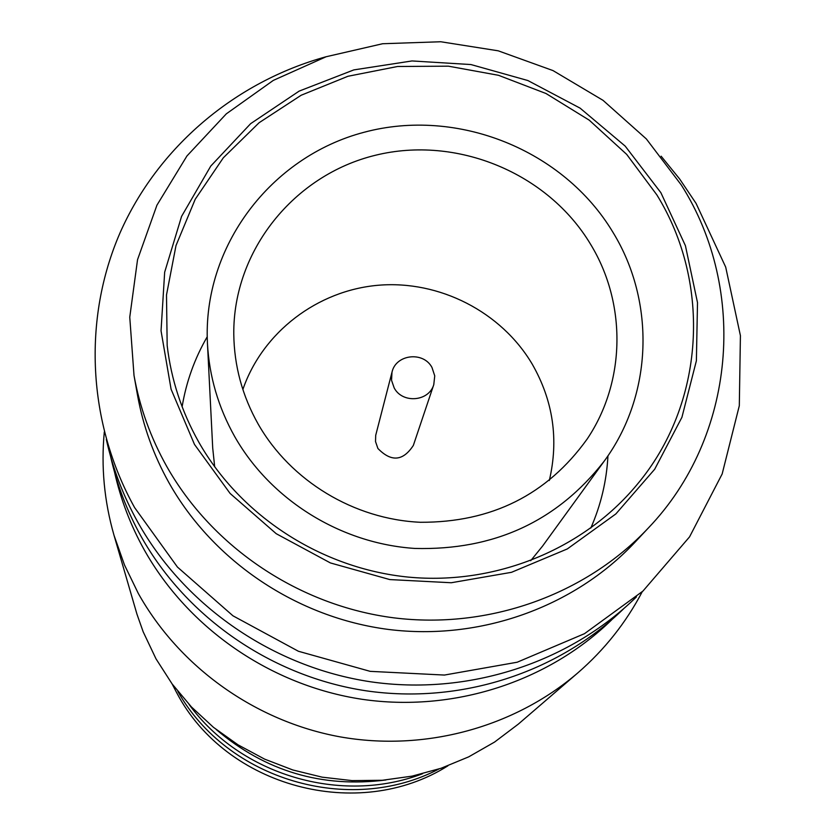 <?xml version="1.0" encoding="UTF-8"?>
<svg xmlns="http://www.w3.org/2000/svg" width="835" height="835" viewBox="0 0 835 835"><rect width="100%" height="100%" fill="white"/><g stroke="black" fill="none" stroke-linecap="round" stroke-linejoin="round"><path stroke-width="1.25" d="M394.203 387.962L391.542 380.28L391.991 372.222C395.748 354.291 423.355 351.024 431.966 367.452L434.743 375.886L433.783 384.632C428.95 401.593 402.501 403.837 394.203 387.962M391.991 372.222L375.708 435.327L375.52 441.558L377.9 448.468C391.239 462.214 403.055 461.202 413.346 445.42L433.783 384.632M242.86 389.507C262.587 332.173 317.446 290.434 378.38 285.246C439.335 280.122 501.23 311.758 532.219 364.123C553.188 400.79 558.886 439.586 549.315 480.522M590.689 244.457C626.667 303.512 625.843 381.543 587.162 439.033C547.134 494.8 491.564 522.553 420.433 522.282C353.967 519.328 290.663 480.908 258.245 424.211C242.327 395.926 234.176 365.887 233.779 334.083C233.048 250.563 294.108 174.922 375.468 155.247C456.776 135.218 547.937 172.897 590.689 244.457M234.854 436.851C218.352 407.501 209.22 376.345 207.445 343.373C202.467 246.649 270.686 156.771 364.133 132.254C457.476 107.266 563.531 149.809 613.005 232.391C655.684 302.019 652.928 395.07 604.164 461.202C557.122 521.426 494.017 550.516 414.838 548.438C340.764 543.585 270.916 500.102 234.854 436.851M207.445 343.373L212.716 448.061L214.689 466.869M198.772 442.112C240.96 516.406 321.705 568.614 408.607 577.131C495.541 585.325 583.112 549.451 636.688 485.041C704.928 404.244 711.827 283.587 656.832 194.858L626.678 154.371L589.27 120.188L546.017 93.52L498.495 75.296L448.426 66.174L397.627 66.487L347.945 76.277L301.185 95.232L259.111 122.714L223.321 157.794L195.233 199.231L176.008 245.532L166.499 294.943L167.177 345.606C171.185 379.56 181.706 411.728 198.772 442.112M590.804 528.085C600.929 504.977 606.638 480.877 607.953 455.795M634.652 542.593C573.875 607.202 480.135 640.831 388.682 629.475C297.281 617.754 213.489 561.579 169.14 483.058C153.567 455.221 143.004 425.84 137.472 394.934L134.007 375.426C139.727 407.344 150.634 437.686 166.749 466.462C212.612 547.603 299.316 605.709 393.88 617.848C488.506 629.611 585.439 594.864 648.21 528.137L634.652 542.593M661.122 156.187L679.69 179.034L696.087 203.437L725.698 267.106L740.415 335.628L739.309 405.737L722.16 473.967L689.564 536.863L642.94 591.086L584.5 633.671L517.168 662.228L444.439 675.056L370.187 671.35L298.408 651.258L232.996 615.833L177.438 567.059L134.623 507.617C87.299 422.447 82.655 318.991 120.01 232.913C157.898 146.981 235.449 81.663 326.193 56.717M636.458 596.9C568.645 663.188 467.83 695.92 370.583 681.788C273.4 667.238 185.14 606.492 138.046 522.626C123.35 496.251 112.777 468.529 106.316 439.461M623.672 608.736C557.895 672.895 460.304 704.521 366.21 690.827C272.189 676.715 186.831 617.9 141.24 536.686C127.066 511.208 116.837 484.436 110.564 456.348M611.69 619.831C547.823 682.007 453.248 712.599 362.129 699.302C271.072 685.598 188.428 628.619 144.246 549.868C130.542 525.246 120.647 499.351 114.552 472.182M104.302 431.977C101.004 466.796 104.239 501.23 114.009 535.287L124.498 565.003L138.318 593.476C179.588 667.228 255.447 721.409 340.075 736.856C424.775 751.876 514.12 727.494 577.705 672.989C604.477 649.787 625.989 622.701 642.23 591.733M114.009 535.287L136.961 614.184L143.161 631.771L155.988 658.815L172.135 683.959L191.403 706.921L213.478 727.337L238.017 744.83L264.601 759.119L292.803 769.964L322.153 777.166L352.151 780.621L382.294 780.276L412.093 776.132L441.057 768.273L468.696 756.854L494.57 742.064L518.253 724.175L577.705 672.989M447.894 765.831C358.246 822.465 226.16 787.029 176.843 692.998L172.104 683.917M385.989 779.963C322.007 788.125 265.426 771.321 216.255 729.56M422.489 773.763C340.784 804.888 240.532 775.11 189.065 704.437M438.959 768.983C349.395 815.952 227.277 779.692 177.876 691.443M207.216 336.787C194.628 358.518 186.268 381.825 182.124 406.718M530.695 560.713L542.614 546.027L604.164 461.202M660.871 192.676L625.185 146.115L580.127 108.164L527.897 80.546L470.961 64.556L412.01 60.945L353.81 69.91L299.149 91.109L250.667 123.643L210.785 166.05L181.581 216.369L164.662 272.21L161.04 330.817L171.091 389.235L194.482 444.429L230.116 493.464L276.218 533.701L330.409 562.936L389.809 579.573L451.265 582.747L511.49 572.319L567.309 548.939L615.854 513.932L654.682 469.249L681.924 417.302L696.38 360.814L697.507 302.646L685.42 245.688L660.871 192.676M648.21 528.137C735.885 436.695 747.951 290.1 681.35 185.067L646.353 138.944L603.016 100.325L553.01 70.589L498.234 50.82L440.734 41.75L382.628 43.733L326.12 56.749L273.327 80.39L226.306 113.852L186.957 155.957L156.928 205.191L137.545 259.654L129.759 317.175L134.007 375.426"/></g></svg>
